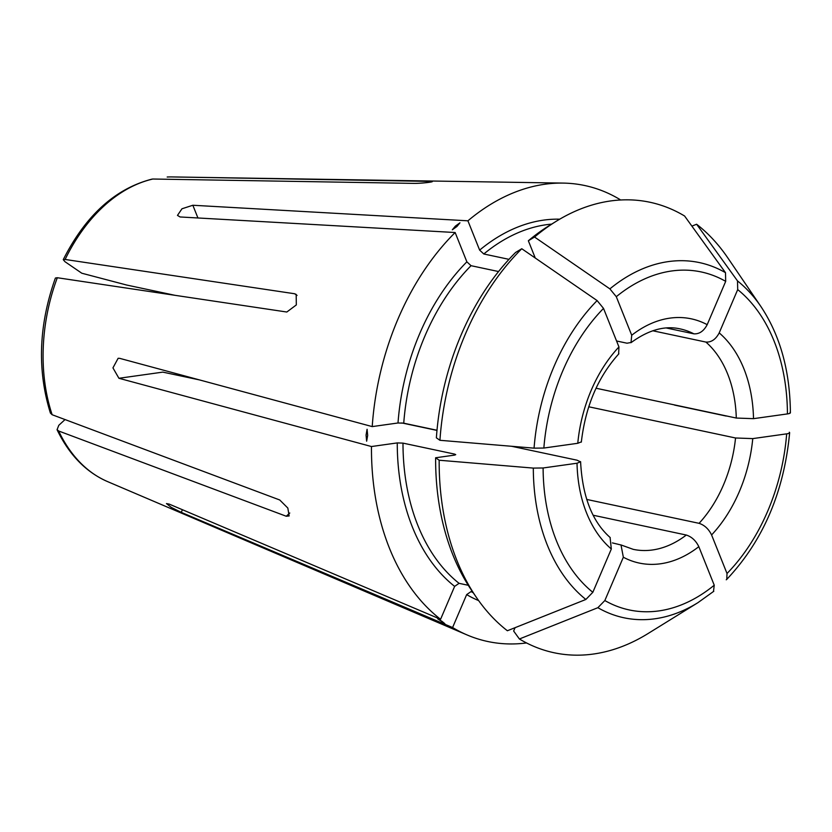 <?xml version="1.0" encoding="UTF-8"?>
<svg xmlns="http://www.w3.org/2000/svg" width="832" height="832" viewBox="0 0 832 832"><rect width="100%" height="100%" fill="white"/><g stroke="black" fill="none" stroke-linecap="round" stroke-linejoin="round"><path stroke-width="1.25" d="M535.257 258.014L528.351 240.76L534.539 237.037A375743.763 195079.29 47.5 0 1 609.887 288.881L616.294 296.691L631.717 335.244L631.03 342.493L627.026 343.21L616.554 340.985M630.999 342.69C648.326 330.002 664.695 325.395 680.108 328.89A112.694 77.854 -78 0 1 693.888 333.84L666.359 327.985M691.891 226.117L696.613 224.245A376516.795 261794.905 124.4 0 1 737.506 280.914L737.703 289.598L719.202 332.894C715.811 339.342 711.37 342.399 705.9 342.066L652.766 330.772M705.9 342.066A112.694 77.854 -78 0 1 736.289 418.049L596.045 388.232M726.253 579.79L726.794 579.353C763.121 540.779 784.066 491.91 789.641 432.754L789.308 432.224C790.15 432.91 789.277 433.451 786.677 433.846L752.762 438.61L735.54 437.986L588.723 406.775M735.54 437.986A112.694 77.854 -78 0 1 699.078 523.328L586.685 499.429M713.482 591.5L714.241 585.208L698.818 546.655C695.895 540.686 691.725 536.806 686.306 535.038L593.174 515.237M597.875 607.693A181.563 125.434 -78 0 0 697.892 602.69L647.92 633.62A230.287 159.099 -78 0 1 519.397 638.986A376516.795 261794.905 -55.6 0 0 597.875 607.693L604.843 600.538L623.345 557.232L621.005 544.981L612.414 542.901M174.959 295.308L126.755 285.054L81.796 273.218L64.958 261.685L63.294 259.719L65.114 259.459A157.154 108.576 -78 0 1 152.87 179.026L151.902 179.14C115.118 188.687 85.592 215.509 63.274 259.615M610.095 537.566L611.333 548.995L592.831 592.301L585.863 599.466A376516.795 261794.905 -55.6 0 1 507.374 630.75A230.287 159.099 -78 0 1 476.195 597.106L471.536 590.273A223.434 154.367 -78 0 1 435.625 457.766L439.171 460.231A376516.795 66314.269 2.2 0 0 533.312 468.094L543.109 467.979L577.023 463.226L580.445 461.822L577.044 460.19L511.586 446.274M436.987 430.414L401.794 422.937M199.69 379.964L162.812 372.122L118.924 378.279L112.944 367.879L118.134 358.29L119.673 358.342L372.216 426.598A233.085 161.034 -78 0 1 455.146 232.523L466.866 261.83L471.037 265.689L498.545 271.544M476.195 597.106A230.287 159.099 -78 0 1 439.171 460.231M454.594 455.104A192.556 133.026 -78 0 1 454.594 454.095L455.728 454.646L454.594 455.104L435.625 457.766M454.594 454.095L402.99 443.123L397.259 442.915L371.467 446.534A233.085 161.034 -78 0 0 440.575 619.299L454.636 586.383L459.066 583.336A192.556 133.026 -78 0 1 402.99 443.123M468.281 585.291L459.066 583.336M57.065 429.728C69.222 454.896 86.05 472.181 107.557 481.593A157.154 108.576 -78 0 1 58.656 430.997L57.086 429.645L58.791 425.308L65.042 419.567M515.07 627.692L513.646 631.02L519.397 638.986M472.638 591.895L471.089 591.562L466.658 594.61L452.587 627.536A233.085 161.034 -78 0 0 467.085 634.951A233.085 161.034 -78 0 0 526.552 642.949M726.794 579.353L727.012 573.498L711.589 534.955C708.666 528.975 704.486 525.106 699.078 523.328M726.128 416.042L674.534 405.08M790.057 412.287C790.91 412.974 790.036 413.514 787.436 413.91L753.511 418.662L736.289 418.049M696.613 224.245A230.287 159.099 -78 0 1 727.802 257.878L760.864 306.467A181.563 125.434 -78 0 0 737.506 280.914M429.291 182.291L429.322 181.397L172.328 176.935L563.15 183.092A233.085 161.034 -78 0 1 619.944 199.514L619.715 200.044M534.539 237.037A230.287 159.099 -78 0 1 556.078 221.374A230.287 159.099 -78 0 1 684.59 216.008A376516.785 261794.894 124.4 0 1 725.494 272.678L725.691 281.362L707.19 324.667C703.789 331.105 699.358 334.162 693.888 333.84M528.351 240.76A223.434 154.367 -78 0 1 549.047 225.722L556.078 221.374M508.986 259.345L483.808 253.989A192.556 133.026 -78 0 1 551.637 224.12M455.146 232.523L180.086 216.965L177.476 215.394L181.969 208.78L192.847 205.254L467.917 220.813L479.638 250.12L483.808 253.989M467.917 220.813A233.085 161.034 -78 0 1 563.15 183.092M543.858 448.042L577.772 443.29A124.852 86.258 -78 0 1 618.946 346.944L603.522 308.402L597.116 300.581A375743.763 195079.29 47.5 0 0 521.768 248.737A230.287 159.099 -78 0 0 439.93 440.294A376516.795 66314.269 2.2 0 0 534.061 448.157L543.858 448.042A172.786 119.371 -78 0 1 603.522 308.402M439.93 440.294L436.374 437.83A223.434 154.367 -78 0 1 515.58 252.46L521.768 248.737M436.998 430.258L403.738 423.186A192.556 133.026 -78 0 1 471.037 265.689M372.216 426.598L398.008 422.978L403.738 423.186M581.194 441.938L577.772 443.29M618.644 353.829L618.946 346.944M297.055 295.412L294.632 293.748L296.182 294.414L296.327 304.928L286.822 312.021L57.314 277.732L55.474 278.013M58.656 430.997A2967757.801 1493144.505 -21.8 0 0 286.25 516.246L289.141 515.965L287.83 508.05L279.739 499.98A2967757.801 1493144.505 -21.8 0 1 52.146 414.731L50.492 413.15M432.13 181.667L429.322 181.397C438.589 181.293 424.278 183.29 415.012 183.404L152.87 179.026M182.416 509.714L181.282 512.366L171.298 507.406L166.473 503.589L169.26 504.13L440.575 619.299M294.632 293.748L65.114 259.459M181.282 512.366L452.587 627.536M118.924 378.279L371.467 446.534M456.945 226.481L459.94 222.82L455.343 226.148L452.327 229.798L456.945 226.481M367.671 435.406L367.078 429.281L366.07 435.074L366.642 441.189L367.671 435.406M442.062 621.4L437.663 618.769L444.839 623.688L442.062 621.4M686.306 535.038A112.694 77.854 -78 0 1 633.235 549.349L620.953 544.929M592.831 592.301A172.786 119.371 -78 0 1 543.109 467.979M611.333 548.995A124.852 86.258 -78 0 1 577.023 463.226M585.863 599.466A181.563 125.434 -78 0 1 533.312 468.094M454.636 586.383A196.602 135.834 -78 0 1 397.259 442.915M714.241 585.208A172.786 119.371 -78 0 1 604.843 600.538M698.818 546.655A124.852 86.258 -78 0 1 623.345 557.232M473.252 592.8A192.556 133.026 -78 0 1 471.089 591.562M478.629 600.6A196.602 135.834 -78 0 1 466.658 594.61M786.677 433.846A172.786 119.371 -78 0 1 727.012 573.498M752.762 438.61A124.852 86.258 -78 0 1 711.589 534.955M737.703 289.598A172.786 119.371 -78 0 1 787.436 413.91M719.202 332.894A124.852 86.258 -78 0 1 753.511 418.662M167.18 177.018A157.154 108.576 -78 0 1 172.328 176.935M616.294 296.691A172.786 119.371 -78 0 1 725.691 281.362M631.717 335.244A124.852 86.258 -78 0 1 707.19 324.667M609.887 288.881A181.563 125.434 -78 0 1 725.494 272.678M479.638 250.12A196.602 135.834 -78 0 1 559.728 219.18M534.061 448.157A181.563 125.434 -78 0 1 597.116 300.581M398.008 422.978A196.602 135.834 -78 0 1 466.866 261.83M52.146 414.731A157.154 108.576 -78 0 1 57.314 277.732M197.933 217.974L192.847 205.254M289.775 513.011L286.25 516.246M580.59 461.646C582.39 496.475 592.27 521.789 610.23 537.586M697.892 602.69L713.804 591.271M790.4 412.724C790.005 370.906 780.156 335.483 760.864 306.467M581.329 442.125C585.478 406.37 597.99 376.938 618.862 353.808M55.38 278.075C38.698 325.083 37.045 370.084 50.409 413.088M107.557 481.593L467.085 634.951"/></g></svg>
